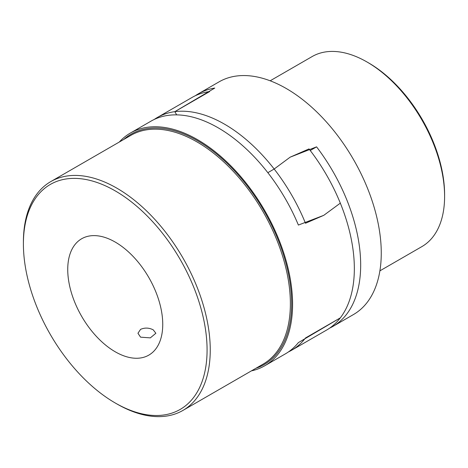 <?xml version="1.0" encoding="UTF-8"?>
<svg xmlns="http://www.w3.org/2000/svg" width="468" height="468" viewBox="0 0 468 468"><rect width="100%" height="100%" fill="white"/><g stroke="black" fill="none" stroke-linecap="round" stroke-linejoin="round"><path stroke-width="0.7" d="M130.402 133.041L150.983 121.159A134.363 77.571 60 0 1 298.391 225.061L323.762 215.339L340.324 203.147L323.762 215.339L305.487 223.259A134.363 77.571 -120 0 0 274.172 169.024L290.166 157.16L309.009 148.912A134.363 77.571 60 0 1 340.324 203.147A134.363 77.571 60 0 1 354.34 268.603A134.363 77.571 60 0 1 340.324 317.866A134.363 77.571 60 0 1 326.518 330.11L291.681 350.222A134.363 77.571 -120 0 0 305.487 337.978L340.324 317.866L298.391 342.605A134.363 77.571 60 0 1 285.345 353.878L264.759 365.76A134.363 77.571 -120 0 0 292.588 304.253A134.363 77.571 -120 0 0 233.936 169.036A134.363 77.571 -120 0 0 130.402 133.041A134.363 77.571 -120 0 0 119.305 142.032M157.318 117.503L192.155 97.391A134.363 77.571 60 0 1 209.664 91.552L174.827 111.665A134.363 77.571 -120 0 0 157.318 117.503A134.363 77.571 -120 0 0 154.229 119.457M329.607 328.15A134.363 77.571 -120 0 0 332.847 326.453A134.363 77.571 -120 0 0 316.567 146.847L290.166 157.16L274.172 169.024L267.842 172.68L274.172 169.024A134.363 77.571 -120 0 0 224.5 124.155A134.363 77.571 -120 0 0 174.827 111.665L176.676 114.871L174.827 111.665L214.771 88.072A134.363 77.571 -120 0 0 198.49 93.729A134.363 77.571 -120 0 0 195.396 95.688M288.44 351.918A134.363 77.571 -120 0 0 291.681 350.222M198.49 93.729L219.077 81.847A134.363 77.571 60 0 1 286.252 88.499A134.363 77.571 60 0 1 374.031 206.903A134.363 77.571 60 0 1 353.434 314.566L332.847 326.453M367.011 61.992L368.597 62.905A107.488 62.057 -120 0 1 444.6 194.548L444.6 196.379A109.728 63.35 -120 0 0 367.011 61.992A109.728 63.35 -120 0 0 312.144 56.558L270.159 80.794M379.887 270.849L421.873 246.613A109.728 63.35 -120 0 0 444.6 196.379M316.567 146.847L310.237 150.503M207.078 349.965A129.882 74.985 60 0 1 115.239 402.989A129.882 74.985 60 0 1 23.4 243.916A129.882 74.985 60 0 1 115.239 190.891A129.882 74.985 60 0 1 207.078 349.965M115.239 402.989L116.824 403.902A132.122 76.278 60 0 0 182.883 410.448A132.122 76.278 60 0 0 210.249 349.965A132.122 76.278 60 0 0 152.574 217A132.122 76.278 60 0 0 50.766 181.607A132.122 76.278 60 0 0 23.4 242.091L23.4 243.916M67.737 269.515A67.181 38.785 60 0 1 81.648 238.762A67.181 38.785 60 0 1 133.421 256.756A67.181 38.785 60 0 1 162.747 324.365A67.181 38.785 60 0 1 148.83 355.118A67.181 38.785 60 0 1 97.063 337.124A67.181 38.785 60 0 1 67.737 269.515M153.241 329.852L155.867 333.263L150.333 337.873L140.576 337.165L137.955 333.263L140.576 329.361C144.799 327.524 149.023 327.688 153.241 329.852M251.427 370.872A134.363 77.571 -120 0 0 264.759 365.76M182.883 410.448L263.01 364.186A132.122 76.278 -120 0 0 290.371 303.709A132.122 76.278 -120 0 0 196.946 141.892A132.122 76.278 -120 0 0 130.888 135.346L50.766 181.607M123.815 139.429A133.017 76.799 60 0 1 197.578 140.792A133.017 76.799 60 0 1 291.64 303.709A133.017 76.799 60 0 1 255.937 368.269"/></g></svg>
